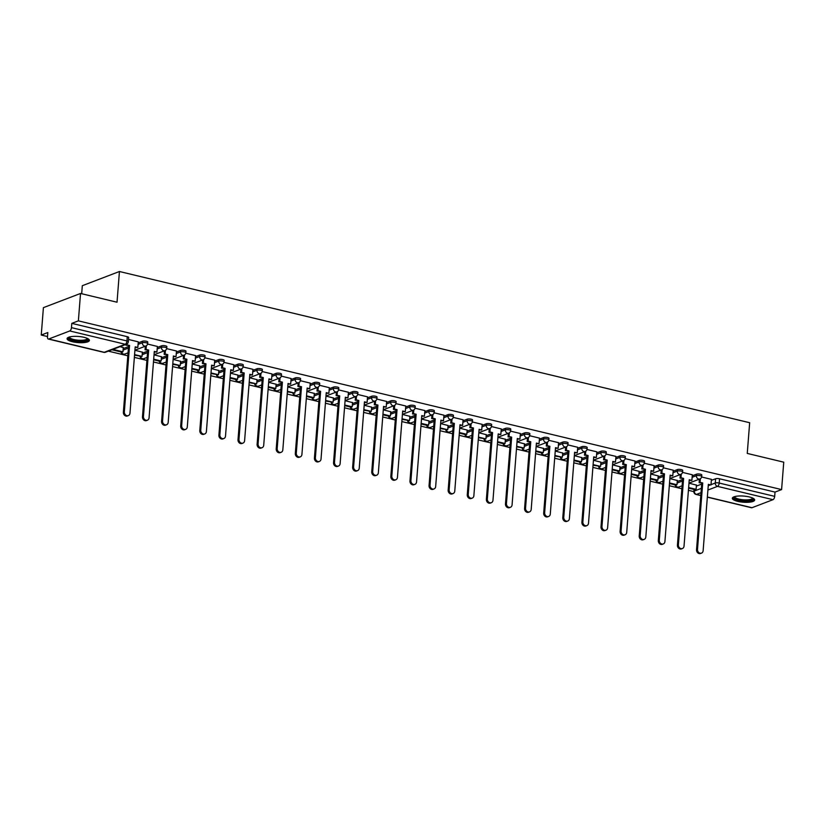 <?xml version="1.0" encoding="UTF-8"?>
<svg xmlns="http://www.w3.org/2000/svg" width="825" height="825" viewBox="0 0 825 825"><rect width="100%" height="100%" fill="white"/><g stroke="black" fill="none" stroke-linecap="round" stroke-linejoin="round"><path stroke-width="1.24" d="M147.768 342.055A2.877 0.784 -175.5 0 0 146.386 341.261A2.877 0.784 -175.5 0 0 142.457 341.241L142.333 342.757A2.877 0.784 4.5 0 1 146.262 342.777A2.877 0.784 4.5 0 1 147.644 343.571L147.768 342.055M166.867 346.644A2.877 0.784 -175.5 0 0 165.495 345.85A2.877 0.784 -175.5 0 0 161.556 345.83L161.442 347.346A2.877 0.784 4.5 0 1 165.371 347.366A2.877 0.784 4.5 0 1 166.753 348.16L166.867 346.644M185.976 351.223A2.877 0.784 -175.5 0 0 184.594 350.429A2.877 0.784 -175.5 0 0 180.665 350.408L180.541 351.924A2.877 0.784 4.5 0 1 184.48 351.945A2.877 0.784 4.5 0 1 185.852 352.739L185.976 351.223M205.085 355.812A2.877 0.784 -175.5 0 0 203.703 355.018A2.877 0.784 -175.5 0 0 199.763 354.998L199.65 356.513A2.877 0.784 4.5 0 1 203.579 356.534A2.877 0.784 4.5 0 1 204.961 357.328L205.085 355.812M224.183 360.391A2.877 0.784 -175.5 0 0 222.812 359.597A2.877 0.784 -175.5 0 0 218.873 359.576L218.759 361.092A2.877 0.784 4.5 0 1 222.688 361.113A2.877 0.784 4.5 0 1 224.07 361.907L224.183 360.391M243.292 364.98A2.877 0.784 -175.5 0 0 241.911 364.186A2.877 0.784 -175.5 0 0 237.982 364.165L237.858 365.681A2.877 0.784 4.5 0 1 241.797 365.702A2.877 0.784 4.5 0 1 243.169 366.496L243.292 364.98M262.402 369.559A2.877 0.784 -175.5 0 0 261.02 368.765A2.877 0.784 -175.5 0 0 257.08 368.744L256.967 370.26A2.877 0.784 4.5 0 1 260.896 370.281A2.877 0.784 4.5 0 1 262.278 371.075L262.402 369.559M281.5 374.148A2.877 0.784 -175.5 0 0 280.118 373.354A2.877 0.784 -175.5 0 0 276.189 373.333L276.066 374.849A2.877 0.784 4.5 0 1 280.005 374.87A2.877 0.784 4.5 0 1 281.387 375.664L281.5 374.148M300.609 378.727A2.877 0.784 -175.5 0 0 299.228 377.933A2.877 0.784 -175.5 0 0 295.298 377.912L295.175 379.428A2.877 0.784 4.5 0 1 299.114 379.448A2.877 0.784 4.5 0 1 300.486 380.243L300.609 378.727M319.708 383.316A2.877 0.784 -175.5 0 0 318.337 382.522A2.877 0.784 -175.5 0 0 314.397 382.501L314.284 384.017A2.877 0.784 4.5 0 1 318.213 384.037A2.877 0.784 4.5 0 1 319.595 384.832L319.708 383.316M338.817 387.894A2.877 0.784 -175.5 0 0 337.435 387.1A2.877 0.784 -175.5 0 0 333.506 387.08L333.382 388.596A2.877 0.784 4.5 0 1 337.322 388.616A2.877 0.784 4.5 0 1 338.693 389.41L338.817 387.894M357.926 392.483A2.877 0.784 -175.5 0 0 356.544 391.689A2.877 0.784 -175.5 0 0 352.605 391.669L352.492 393.185A2.877 0.784 4.5 0 1 356.421 393.205A2.877 0.784 4.5 0 1 357.802 393.999L357.926 392.483M377.025 397.062A2.877 0.784 -175.5 0 0 375.653 396.268A2.877 0.784 -175.5 0 0 371.714 396.248L371.601 397.763A2.877 0.784 4.5 0 1 375.53 397.784A2.877 0.784 4.5 0 1 376.912 398.578L377.025 397.062M396.134 401.651A2.877 0.784 -175.5 0 0 394.752 400.857A2.877 0.784 -175.5 0 0 390.823 400.837L390.699 402.353A2.877 0.784 4.5 0 1 394.639 402.373A2.877 0.784 4.5 0 1 396.01 403.167L396.134 401.651M415.243 406.23A2.877 0.784 -175.5 0 0 413.861 405.436A2.877 0.784 -175.5 0 0 409.922 405.415L409.808 406.931A2.877 0.784 4.5 0 1 413.738 406.952A2.877 0.784 4.5 0 1 415.119 407.746L415.243 406.23M434.342 410.819A2.877 0.784 -175.5 0 0 432.97 410.025A2.877 0.784 -175.5 0 0 429.031 410.004L428.907 411.52A2.877 0.784 4.5 0 1 432.847 411.541A2.877 0.784 4.5 0 1 434.228 412.335L434.342 410.819M453.451 415.398A2.877 0.784 -175.5 0 0 452.069 414.604A2.877 0.784 -175.5 0 0 448.14 414.583L448.016 416.099A2.877 0.784 4.5 0 1 451.956 416.12A2.877 0.784 4.5 0 1 453.327 416.914L453.451 415.398M472.55 419.987A2.877 0.784 -175.5 0 0 471.178 419.193A2.877 0.784 -175.5 0 0 467.239 419.172L467.125 420.688A2.877 0.784 4.5 0 1 471.054 420.709A2.877 0.784 4.5 0 1 472.436 421.503L472.55 419.987M491.659 424.566A2.877 0.784 -175.5 0 0 490.277 423.772A2.877 0.784 -175.5 0 0 486.348 423.751L486.224 425.267A2.877 0.784 4.5 0 1 490.163 425.287A2.877 0.784 4.5 0 1 491.545 426.082L491.659 424.566M510.768 429.155A2.877 0.784 -175.5 0 0 509.386 428.361A2.877 0.784 -175.5 0 0 505.457 428.34L505.333 429.856A2.877 0.784 4.5 0 1 509.262 429.877A2.877 0.784 4.5 0 1 510.644 430.671L510.768 429.155M529.867 433.733A2.877 0.784 -175.5 0 0 528.495 432.939A2.877 0.784 -175.5 0 0 524.556 432.919L524.442 434.435A2.877 0.784 4.5 0 1 528.371 434.455A2.877 0.784 4.5 0 1 529.753 435.249L529.867 433.733M548.976 438.323A2.877 0.784 -175.5 0 0 547.594 437.528A2.877 0.784 -175.5 0 0 543.665 437.508L543.541 439.024A2.877 0.784 4.5 0 1 547.48 439.044A2.877 0.784 4.5 0 1 548.852 439.838L548.976 438.323M568.085 442.901A2.877 0.784 -175.5 0 0 566.703 442.107A2.877 0.784 -175.5 0 0 562.763 442.087L562.65 443.603A2.877 0.784 4.5 0 1 566.579 443.623A2.877 0.784 4.5 0 1 567.961 444.417L568.085 442.901M587.183 447.49A2.877 0.784 -175.5 0 0 585.812 446.696A2.877 0.784 -175.5 0 0 581.873 446.676L581.749 448.192A2.877 0.784 4.5 0 1 585.688 448.212A2.877 0.784 4.5 0 1 587.07 449.006L587.183 447.49M606.292 452.069A2.877 0.784 -175.5 0 0 604.911 451.275A2.877 0.784 -175.5 0 0 600.982 451.254L600.858 452.77A2.877 0.784 4.5 0 1 604.797 452.791A2.877 0.784 4.5 0 1 606.169 453.585L606.292 452.069M625.402 456.658A2.877 0.784 -175.5 0 0 624.02 455.864A2.877 0.784 -175.5 0 0 620.08 455.843L619.967 457.359A2.877 0.784 4.5 0 1 623.896 457.38A2.877 0.784 4.5 0 1 625.278 458.174L625.402 456.658M644.5 461.237A2.877 0.784 -175.5 0 0 643.118 460.443A2.877 0.784 -175.5 0 0 639.189 460.422L639.066 461.938A2.877 0.784 4.5 0 1 643.005 461.959A2.877 0.784 4.5 0 1 644.387 462.753L644.5 461.237M663.609 465.826A2.877 0.784 -175.5 0 0 662.227 465.032A2.877 0.784 -175.5 0 0 658.298 465.011L658.175 466.527A2.877 0.784 4.5 0 1 662.114 466.548A2.877 0.784 4.5 0 1 663.486 467.342L663.609 465.826M682.708 470.405A2.877 0.784 -175.5 0 0 681.337 469.611A2.877 0.784 -175.5 0 0 677.397 469.59L677.284 471.106A2.877 0.784 4.5 0 1 681.213 471.127A2.877 0.784 4.5 0 1 682.595 471.921L682.708 470.405M701.817 474.994A2.877 0.784 -175.5 0 0 700.435 474.2A2.877 0.784 -175.5 0 0 696.506 474.179L696.382 475.695A2.877 0.784 4.5 0 1 700.322 475.716A2.877 0.784 4.5 0 1 701.693 476.499L701.817 474.994M737.705 501.353A11.199 3.073 -175.5 0 0 754.669 500.022A11.199 3.073 -175.5 0 0 749.286 496.928A11.199 3.073 -175.5 0 0 732.332 498.259A11.199 3.073 -175.5 0 0 737.705 501.353M72.456 341.746A11.199 3.073 -175.5 0 0 89.409 340.405A11.199 3.073 -175.5 0 0 84.037 337.322A11.199 3.073 -175.5 0 0 67.073 338.652A11.199 3.073 -175.5 0 0 72.456 341.746M80.53 293.463L117.026 302.218L119.439 271.507L749.667 422.72L747.254 453.42L783.75 462.175L781.595 489.586L78.375 320.863L80.53 293.463L43.405 307.642L41.25 335.043L47.51 336.548M108.333 351.141L127.813 355.812M134.362 357.39L146.922 360.401M153.471 361.969L166.021 364.98M172.58 366.558L185.13 369.569M191.678 371.137L204.239 374.148M210.787 375.726L223.338 378.737M229.897 380.304L242.447 383.316M248.995 384.893L261.546 387.905M268.104 389.472L280.655 392.483M287.203 394.061L299.764 397.073M306.312 398.64L318.863 401.651M325.421 403.229L337.972 406.24M344.52 407.808L357.081 410.819M363.629 412.397L376.179 415.408M382.738 416.976L395.288 419.987M401.837 421.565L414.387 424.576M420.946 426.143L433.496 429.155M440.055 430.733L452.605 433.744M459.154 435.311L471.704 438.323M478.263 439.9L490.813 442.912M497.362 444.479L509.922 447.49M516.471 449.068L529.021 452.079M535.58 453.647L548.13 456.658M554.678 458.226L567.239 461.247M573.788 462.815L586.338 465.826M592.897 467.393L605.447 470.415M611.995 471.983L624.546 474.994M631.104 476.561L643.655 479.583M650.203 481.15L662.764 484.162M669.312 485.729L681.863 488.74M688.421 490.318L693.835 491.618M81.685 293.741L82.314 285.698L119.439 271.507M41.25 335.043L47.819 332.537L47.489 336.806A2.877 1.382 -76.5 0 0 48.304 339.034A2.877 1.382 -76.5 0 0 48.758 338.993L69.764 330.959A2.877 1.382 -76.5 0 0 71.466 327.638L126.947 340.952A2.877 0.784 4.5 0 1 128.329 341.746L128.659 337.477A2.877 0.784 4.5 0 0 127.277 336.683L126.947 340.952A2.877 1.382 -76.5 0 1 125.245 344.272L69.764 330.959M78.375 320.863L71.806 323.369L71.466 327.638M696.352 486.121L701.704 484.079M711.346 480.387L715.605 478.758L715.275 483.027A2.877 0.784 4.5 0 1 719.204 483.048L774.685 496.361A2.877 1.382 103.5 0 1 772.984 499.682L751.977 507.715A2.877 1.382 103.5 0 1 751.523 507.746L707.345 497.155M774.685 496.361L775.026 492.092L781.595 489.586M677.325 480.511L669.879 478.593M692.319 474.787L682.512 472.395M658.216 475.932L650.77 474.014M673.221 470.198L663.413 467.806M639.117 471.343L631.661 469.425M654.112 465.62L644.304 463.227M620.008 466.764L612.562 464.846M635.013 461.031L625.206 458.638M600.909 462.175L593.453 460.257M604.849 455.782L604.56 459.442L603.601 459.814L607.19 460.072L601.972 526.443A3.3 2.753 69.1 0 0 605.962 530.207A3.3 2.753 69.1 0 0 607.602 527.794L612.831 461.423L615.46 462.052L615.966 456.421L606.097 454.059M581.8 457.597L574.344 455.678M585.74 451.203L585.461 454.853L584.492 455.225L588.091 455.493L582.863 521.854A3.3 2.753 69.1 0 0 586.864 525.618A3.3 2.753 69.1 0 0 588.503 523.205L593.722 456.844L596.351 457.473L596.857 451.842L586.988 449.47M562.691 453.007L555.246 451.089M577.696 447.284L567.889 444.892M543.592 448.429L536.137 446.511M558.587 442.695L548.78 440.302M524.483 443.84L517.038 441.922M539.478 438.116L529.671 435.724M505.374 439.261L497.929 437.343M520.379 433.527L510.572 431.135M486.276 434.672L478.82 432.754M501.27 428.948L491.463 426.556M467.167 430.093L459.721 428.175M482.161 424.359L472.354 421.967M448.068 425.504L440.612 423.586M463.062 419.781L453.255 417.388M428.959 420.925L421.503 419.007M443.953 415.192L434.146 412.799M409.85 416.336L402.404 414.418M413.799 409.942L413.511 413.603L412.541 413.975L416.14 414.233L410.922 480.604A3.3 2.753 69.1 0 0 414.913 484.368A3.3 2.753 69.1 0 0 416.553 481.955L421.771 415.583L424.411 416.213L424.916 410.582L415.047 408.22M390.751 411.757L383.295 409.839M394.69 405.364L394.402 409.014L393.442 409.386L397.042 409.654L391.813 476.015A3.3 2.753 69.1 0 0 395.814 479.779A3.3 2.753 69.1 0 0 397.444 477.376L402.672 411.005L405.302 411.634L405.807 406.003L395.938 403.631M371.642 407.168L364.186 405.25M386.636 401.445L376.829 399.052M352.533 402.59L345.087 400.672M367.537 396.856L357.73 394.463M333.434 398.001L325.978 396.082M348.428 392.277L338.621 389.885M314.325 393.422L306.879 391.504M329.319 387.688L319.512 385.296M295.216 388.843L287.77 386.915M310.221 383.109L300.413 380.717M276.117 384.254L268.661 382.336M291.112 378.52L281.304 376.128M257.008 379.675L249.562 377.747M272.013 373.942L262.206 371.549M237.909 375.086L230.453 373.168M241.849 368.692L241.56 372.343L240.601 372.714L244.2 372.983L238.972 439.354A3.3 2.753 69.1 0 0 242.963 443.108A3.3 2.753 69.1 0 0 244.602 440.705L249.831 374.333L252.46 374.963L252.966 369.332L243.097 366.96M218.8 370.507L211.344 368.579M222.74 364.103L222.461 367.764L221.492 368.136L225.091 368.393L219.862 434.765A3.3 2.753 69.1 0 0 223.864 438.529A3.3 2.753 69.1 0 0 225.503 436.116L230.722 369.744L233.351 370.373L233.867 364.743L223.987 362.381M199.691 365.918L192.246 364M203.641 359.525L203.352 363.175L202.383 363.547L205.982 363.815L200.764 430.186A3.3 2.753 69.1 0 0 204.755 433.94A3.3 2.753 69.1 0 0 206.394 431.537L211.623 365.166L214.252 365.795L214.758 360.164L204.889 357.792M180.593 361.34L173.137 359.411M195.587 355.606L185.78 353.213M161.483 356.751L154.038 354.832M176.478 351.017L166.671 348.624M142.374 352.172L134.929 350.243M157.379 346.438L147.572 344.046M123.276 347.583L120.027 346.675M138.27 341.849L128.504 339.467M123.193 348.604L128.545 346.562M138.188 342.87L142.457 341.241M142.302 353.193L147.644 351.141M157.297 347.459L161.556 345.83M161.401 357.772L166.753 355.73M176.406 352.038L180.665 350.408M180.51 362.361L185.862 360.308M195.504 356.627L199.763 354.998M199.619 366.939L204.961 364.897M214.613 361.206L218.873 359.576M218.718 371.528L224.07 369.476M233.712 365.795L237.982 364.165M237.827 376.107L243.169 374.065M252.821 370.373L257.08 368.744M256.926 380.696L262.278 378.644M271.93 374.963L276.189 373.333M276.035 385.275L281.387 383.233M291.029 379.541L295.298 377.912M295.144 389.864L300.486 387.812M310.138 384.13L314.397 382.501M314.243 394.443L319.595 392.401M329.247 388.709L333.506 387.08M333.352 399.032L338.704 396.98M348.346 393.298L352.605 391.669M352.461 403.611L357.802 401.569M367.455 397.877L371.714 396.248M371.559 408.189L376.912 406.147M386.564 402.466L390.823 400.837M390.668 412.778L396.01 410.737M405.663 407.045L409.922 405.415M409.767 417.357L415.119 415.315M424.772 411.634L429.031 410.004M428.876 421.946L434.228 419.904M443.871 416.213L448.14 414.583M447.985 426.525L453.327 424.483M462.98 420.802L467.239 419.172M467.084 431.114L472.436 429.072M482.089 425.38L486.348 423.751M486.193 435.693L491.545 433.651M501.188 429.969L505.457 428.34M505.302 440.282L510.644 438.24M520.297 434.548L524.556 432.919M524.401 444.861L529.753 442.819M539.406 439.137L543.665 437.508M543.51 449.45L548.862 447.408M558.504 443.716L562.763 442.087M562.609 454.028L567.961 451.987M577.613 448.305L581.873 446.676M581.718 458.618L587.07 456.576M596.712 452.884L600.982 451.254M600.827 463.196L606.169 461.154M615.821 457.473L620.08 455.843M619.926 467.785L625.278 465.743M634.93 462.052L639.189 460.422M639.035 472.364L644.387 470.322M654.029 466.641L658.298 465.011M658.144 476.953L663.486 474.911M673.138 471.219L677.397 469.59M677.243 481.532L682.595 479.49M692.247 475.808L696.506 474.179M696.434 485.1L688.978 483.182M711.428 479.366L701.621 476.974M71.806 323.369L127.277 336.683M775.026 492.092L719.544 478.778A2.877 0.784 -175.5 0 0 715.605 478.758M701.498 553.121L700.528 553.493A3.3 2.753 -110.9 0 1 696.537 549.728L697.496 549.357A3.3 2.753 69.1 0 0 701.498 553.121A3.3 2.753 69.1 0 0 703.127 550.708L708.355 484.347L710.985 484.976L708.304 484.935M700.373 478.706L700.085 482.357L699.126 482.728L702.725 482.986L697.496 549.357M700.085 482.357L702.725 482.986M711.428 479.325L710.985 484.976M688.586 488.132L695.135 489.699L696.094 489.328L688.638 487.534M696.444 484.966L696.094 489.328M701.755 483.357L696.537 549.728M699.126 482.728L699.404 479.139M753.101 498.269A9.694 2.661 4.5 0 1 748.234 500.713A9.694 2.661 4.5 0 1 737.787 499.754A9.694 2.661 4.5 0 1 734.147 496.774M734.693 496.609A8.972 2.465 -175.5 0 0 734.683 496.65A8.972 2.465 -175.5 0 0 738.994 499.125A8.972 2.465 -175.5 0 0 747.945 499.826A8.972 2.465 -175.5 0 0 752.586 498.052A8.972 2.465 -175.5 0 0 752.586 498.011M732.6 497.671A11.127 3.052 -175.5 0 0 748.925 501.115A11.127 3.052 -175.5 0 0 754.493 499.393M87.852 338.652A9.694 2.661 4.5 0 1 82.985 341.107A9.694 2.661 4.5 0 1 72.528 340.137A9.694 2.661 4.5 0 1 68.888 337.167M69.434 336.992A8.972 2.465 -175.5 0 0 69.434 337.033A8.972 2.465 -175.5 0 0 73.745 339.508A8.972 2.465 -175.5 0 0 82.696 340.22A8.972 2.465 -175.5 0 0 87.337 338.446A8.972 2.465 -175.5 0 0 87.337 338.405M67.341 338.064A11.127 3.052 -175.5 0 0 83.676 341.498A11.127 3.052 -175.5 0 0 89.234 339.787M682.388 548.542L681.419 548.903A3.3 2.753 -110.9 0 1 677.428 545.15L678.387 544.778A3.3 2.753 69.1 0 0 682.388 548.542A3.3 2.753 69.1 0 0 684.028 546.129L689.246 479.758L691.886 480.387L689.205 480.346M681.275 474.117L680.986 477.778L680.017 478.139L683.616 478.407L678.387 544.778M680.986 477.778L683.616 478.407M692.33 474.746L691.886 480.387M669.488 483.543L676.026 485.11L676.995 484.739L669.529 482.955M677.335 480.387L676.995 484.739M682.646 478.778L677.428 545.15M680.017 478.139L680.295 474.55M663.279 543.953L662.32 544.325A3.3 2.753 -110.9 0 1 658.319 540.561L659.288 540.189A3.3 2.753 69.1 0 0 663.279 543.953A3.3 2.753 69.1 0 0 664.919 541.54L670.148 475.179L672.777 475.808L670.096 475.767M662.166 469.538L661.877 473.189L660.908 473.56L664.507 473.818L659.288 540.189M661.877 473.189L664.507 473.818M673.221 470.157L672.777 475.808M650.378 478.964L656.927 480.532L657.886 480.16L650.43 478.366M658.226 475.798L657.886 480.16M663.548 474.189L658.319 540.561M660.908 473.56L661.196 469.972M644.181 539.375L643.211 539.736A3.3 2.753 -110.9 0 1 639.22 535.982L640.179 535.611A3.3 2.753 69.1 0 0 644.181 539.375A3.3 2.753 69.1 0 0 645.82 536.962L651.038 470.59L653.668 471.219L650.997 471.178M643.057 464.949L642.768 468.61L641.809 468.971L645.408 469.239L640.179 535.611M642.768 468.61L645.408 469.239M654.112 465.578L653.668 471.219M631.28 474.375L637.818 475.942L638.787 475.571L631.321 473.787M639.127 471.219L638.787 475.571M644.438 469.611L639.22 535.982M641.809 468.971L642.087 465.382M625.072 534.786L624.102 535.157A3.3 2.753 -110.9 0 1 620.111 531.393L621.081 531.022A3.3 2.753 69.1 0 0 625.072 534.786A3.3 2.753 69.1 0 0 626.711 532.373L631.929 466.012L634.569 466.641L631.888 466.599M623.958 460.371L623.669 464.021L622.7 464.392L626.299 464.65L621.081 531.022M623.669 464.021L626.299 464.65M635.013 460.989L634.569 466.641M612.171 469.796L618.709 471.364L619.678 470.993L612.212 469.198M620.018 466.63L619.678 470.993M625.34 465.022L620.111 531.393M622.7 464.392L622.988 460.804M605.962 530.207L605.003 530.568A3.3 2.753 -110.9 0 1 601.002 526.814L601.972 526.443M604.56 459.442L607.19 460.072M593.062 465.207L600.569 466.414L593.113 464.619M600.92 462.052L600.569 466.414M606.231 460.443L601.002 526.814M603.601 459.814L603.879 456.215M612.779 462.01L615.46 462.052M586.864 525.618L585.894 525.989A3.3 2.753 -110.9 0 1 581.903 522.225L582.863 521.854M585.461 454.853L588.091 455.493M573.963 460.628L580.501 462.196L581.47 461.825L574.004 460.03M581.811 457.463L581.47 461.825M587.122 455.854L581.903 522.225M584.492 455.225L584.77 451.636M593.68 457.432L596.351 457.473M567.755 521.039L566.796 521.4A3.3 2.753 -110.9 0 1 562.794 517.646L563.764 517.275A3.3 2.753 69.1 0 0 567.755 521.039A3.3 2.753 69.1 0 0 569.394 518.626L574.623 452.255L577.252 452.884L574.571 452.843M566.641 446.614L566.352 450.275L565.383 450.646L568.982 450.904L563.764 517.275M566.352 450.275L568.982 450.904M577.696 447.243L577.252 452.884M554.854 456.039L562.361 457.246L554.905 455.452M562.702 452.884L562.361 457.246M568.023 451.275L562.794 517.646M565.383 450.646L565.672 447.047M548.656 516.45L547.687 516.821A3.3 2.753 -110.9 0 1 543.685 513.057L544.655 512.686A3.3 2.753 69.1 0 0 548.656 516.45A3.3 2.753 69.1 0 0 550.285 514.037L555.514 447.676L558.143 448.305L555.462 448.264M547.532 442.035L547.243 445.686L546.284 446.057L549.883 446.325L544.655 512.686M547.243 445.686L549.883 446.325M558.587 442.654L558.143 448.305M535.745 451.461L542.293 453.028L543.252 452.657L535.796 450.863M543.603 448.295L543.252 452.657M548.914 446.686L543.685 513.057M546.284 446.057L546.562 442.468M529.547 511.871L528.577 512.232A3.3 2.753 -110.9 0 1 524.587 508.478L525.546 508.107A3.3 2.753 69.1 0 0 529.547 511.871A3.3 2.753 69.1 0 0 531.187 509.458L536.405 443.087L539.045 443.716L536.363 443.675M528.433 437.446L528.144 441.107L527.175 441.478L530.774 441.736L525.546 508.107M528.144 441.107L530.774 441.736M539.488 438.075L539.045 443.716M516.646 446.872L524.153 448.078L516.687 446.284M524.494 443.716L524.153 448.078M529.805 442.107L524.587 508.478M527.175 441.478L527.453 437.879M510.438 507.282L509.479 507.653A3.3 2.753 -110.9 0 1 505.478 503.889L506.447 503.518A3.3 2.753 69.1 0 0 510.438 507.282A3.3 2.753 69.1 0 0 512.077 504.869L517.306 438.508L519.936 439.137L517.254 439.096M509.324 432.867L509.035 436.518L508.066 436.889L511.665 437.157L506.447 503.518M509.035 436.518L511.665 437.157M520.379 433.486L519.936 439.137M497.537 442.293L504.085 443.86L505.044 443.489L497.588 441.695M505.385 439.127L505.044 443.489M510.706 437.518L505.478 503.889M508.066 436.889L508.355 433.3M491.339 502.703L490.37 503.064A3.3 2.753 -110.9 0 1 486.379 499.311L487.338 498.939A3.3 2.753 69.1 0 0 491.339 502.703A3.3 2.753 69.1 0 0 492.968 500.29L498.197 433.919L500.827 434.548L498.145 434.507M490.215 428.278L489.926 431.939L488.967 432.31L492.566 432.568L487.338 498.939M489.926 431.939L492.566 432.568M501.27 428.907L500.827 434.548M478.428 437.704L485.935 438.91L478.479 437.116M486.286 434.548L485.935 438.91M491.597 432.939L486.379 499.311M488.967 432.31L489.246 428.711M472.23 498.114L471.261 498.486A3.3 2.753 -110.9 0 1 467.27 494.722L468.239 494.35A3.3 2.753 69.1 0 0 472.23 498.114A3.3 2.753 69.1 0 0 473.87 495.712L479.088 429.34L481.728 429.969L479.047 429.928M471.116 423.699L470.827 427.35L469.858 427.721L473.457 427.989L468.239 494.35M470.827 427.35L473.457 427.989M482.171 424.318L481.728 429.969M459.329 433.125L465.867 434.692L466.837 434.321L459.37 432.527M467.177 429.959L466.837 434.321M472.488 428.35L467.27 494.722M469.858 427.721L470.147 424.132M453.121 493.536L452.162 493.897A3.3 2.753 -110.9 0 1 448.161 490.143L449.13 489.772A3.3 2.753 69.1 0 0 453.121 493.536A3.3 2.753 69.1 0 0 454.761 491.123L459.989 424.751L462.619 425.38L459.938 425.339M452.007 419.11L451.718 422.771L450.759 423.142L454.348 423.4L449.13 489.772M451.718 422.771L454.348 423.4M463.062 419.739L462.619 425.38M440.22 428.536L447.728 429.743L440.272 427.948M448.068 425.38L447.728 429.743M453.389 423.772L448.161 490.143M450.759 423.142L451.038 419.543M434.022 488.947L433.053 489.318A3.3 2.753 -110.9 0 1 429.062 485.554L430.021 485.183A3.3 2.753 69.1 0 0 434.022 488.947A3.3 2.753 69.1 0 0 435.662 486.544L440.88 420.173L443.51 420.802L440.839 420.76M432.898 414.532L432.609 418.182L431.65 418.553L435.249 418.822L430.021 485.183M432.609 418.182L435.249 418.822M443.963 415.15L443.51 420.802M421.121 423.957L427.659 425.525L428.629 425.153L421.162 423.359M428.969 420.791L428.629 425.153M434.28 419.183L429.062 485.554M431.65 418.553L431.929 414.965M414.913 484.368L413.954 484.729A3.3 2.753 -110.9 0 1 409.953 480.975L410.922 480.604M413.511 413.603L416.14 414.233M402.012 419.368L409.52 420.575L402.053 418.78M409.86 416.213L409.52 420.575M415.181 414.604L409.953 480.975M412.541 413.975L412.83 410.376M421.73 416.171L424.411 416.213M395.814 479.779L394.845 480.15A3.3 2.753 -110.9 0 1 390.844 476.386L391.813 476.015M394.402 409.014L397.042 409.654M382.903 414.789L389.452 416.357L390.411 415.986L382.955 414.202M390.761 411.623L390.411 415.986M396.072 410.015L390.844 476.386M393.442 409.386L393.721 405.797M402.621 411.593L405.302 411.634M376.705 475.2L375.736 475.571A3.3 2.753 -110.9 0 1 371.745 471.807L372.704 471.436A3.3 2.753 69.1 0 0 376.705 475.2A3.3 2.753 69.1 0 0 378.345 472.787L383.563 406.416L386.203 407.045L383.522 407.003M375.581 400.775L375.303 404.436L374.333 404.807L377.933 405.065L372.704 471.436M375.303 404.436L377.933 405.065M386.647 401.404L386.203 407.045M363.804 410.2L371.312 411.407L363.846 409.613M371.652 407.045L371.312 411.407M376.963 405.436L371.745 471.807M374.333 404.807L374.612 401.208M357.596 470.611L356.637 470.982A3.3 2.753 -110.9 0 1 352.636 467.218L353.605 466.847A3.3 2.753 69.1 0 0 357.596 470.611A3.3 2.753 69.1 0 0 359.236 468.208L364.464 401.837L367.094 402.466L364.413 402.425M356.483 396.196L356.194 399.847L355.224 400.218L358.823 400.486L353.605 466.847M356.194 399.847L358.823 400.486M367.537 396.815L367.094 402.466M344.695 405.622L351.233 407.189L352.203 406.818L344.747 405.034M352.543 402.456L352.203 406.818M357.864 400.847L352.636 467.218M355.224 400.218L355.513 396.629M338.498 466.032L337.528 466.403A3.3 2.753 -110.9 0 1 333.537 462.639L334.496 462.268A3.3 2.753 69.1 0 0 338.498 466.032A3.3 2.753 69.1 0 0 340.127 463.619L345.355 397.248L347.985 397.877L345.304 397.836M337.373 391.607L337.085 395.268L336.126 395.639L339.725 395.897L334.496 462.268M337.085 395.268L339.725 395.897M348.428 392.236L347.985 397.877M325.586 401.032L333.094 402.239L325.638 400.445M333.444 397.877L333.094 402.239M338.755 396.268L333.537 462.639M336.126 395.639L336.404 392.04M319.388 461.443L318.419 461.814A3.3 2.753 -110.9 0 1 314.428 458.05L315.397 457.689A3.3 2.753 69.1 0 0 319.388 461.443A3.3 2.753 69.1 0 0 321.028 459.04L326.246 392.669L328.886 393.298L326.205 393.257M318.275 387.028L317.986 390.679L317.017 391.05L320.616 391.318L315.397 457.689M317.986 390.679L320.616 391.318M329.33 387.647L328.886 393.298M306.488 396.454L313.026 398.021L313.995 397.65L306.529 395.866M314.335 393.288L313.995 397.65M319.646 391.679L314.428 458.05M317.017 391.05L317.305 387.461M300.279 456.864L299.32 457.236A3.3 2.753 -110.9 0 1 295.319 453.472L296.288 453.1A3.3 2.753 69.1 0 0 300.279 456.864A3.3 2.753 69.1 0 0 301.919 454.451L307.147 388.08L309.777 388.709L307.096 388.668M299.166 382.439L298.877 386.1L297.907 386.471L301.507 386.729L296.288 453.1M298.877 386.1L301.507 386.729M310.221 383.068L309.777 388.709M287.378 391.865L294.886 393.071L287.43 391.277M295.226 388.709L294.886 393.071M300.548 387.1L295.319 453.472M297.907 386.471L298.196 382.872M281.181 452.275L280.211 452.647A3.3 2.753 -110.9 0 1 276.22 448.882L277.179 448.522A3.3 2.753 69.1 0 0 281.181 452.275A3.3 2.753 69.1 0 0 282.82 449.873L288.038 383.501L290.668 384.13L287.997 384.089M280.057 377.86L279.768 381.511L278.809 381.882L282.408 382.15L277.179 448.522M279.768 381.511L282.408 382.15M291.112 378.489L290.668 384.13M268.28 387.286L274.818 388.853L275.787 388.482L268.321 386.698M276.127 384.12L275.787 388.482M281.438 382.511L276.22 448.882M278.809 381.882L279.087 378.293M262.072 447.697L261.113 448.068A3.3 2.753 -110.9 0 1 257.111 444.304L258.081 443.933A3.3 2.753 69.1 0 0 262.072 447.697A3.3 2.753 69.1 0 0 263.711 445.283L268.929 378.912L271.569 379.541L268.888 379.5M260.958 373.271L260.669 376.932L259.7 377.303L263.299 377.561L258.081 443.933M260.669 376.932L263.299 377.561M272.013 373.9L271.569 379.541M249.171 382.697L256.678 383.903L249.212 382.109M257.018 379.541L256.678 383.903M262.34 377.933L257.111 444.304M259.7 377.303L259.988 373.704M242.963 443.108L242.003 443.479A3.3 2.753 -110.9 0 1 238.002 439.715L238.972 439.354M241.56 372.343L244.2 372.983M230.062 378.118L236.61 379.686L237.569 379.314L230.113 377.53M237.92 374.952L237.569 379.314M243.231 373.343L238.002 439.715M240.601 372.714L240.879 369.126M249.779 374.921L252.46 374.963M223.864 438.529L222.894 438.9A3.3 2.753 -110.9 0 1 218.903 435.136L219.862 434.765M222.461 367.764L225.091 368.393M210.963 373.529L218.47 374.736L211.004 372.941M218.811 370.373L218.47 374.736M224.122 368.765L218.903 435.136M221.492 368.136L221.77 364.537M230.68 370.332L233.351 370.373M204.755 433.94L203.796 434.311A3.3 2.753 -110.9 0 1 199.794 430.547L200.764 430.186M203.352 363.175L205.982 363.815M191.854 368.95L198.392 370.518L199.361 370.147L191.905 368.363M199.702 365.784L199.361 370.147M205.023 364.176L199.794 430.547M202.383 363.547L202.672 359.958M211.571 365.753L214.252 365.795M185.656 429.361L184.687 429.732A3.3 2.753 -110.9 0 1 180.696 425.968L181.655 425.597A3.3 2.753 69.1 0 0 185.656 429.361A3.3 2.753 69.1 0 0 187.285 426.948L192.514 360.577L195.143 361.206L192.462 361.164M184.532 354.936L184.243 358.597L183.284 358.968L186.883 359.226L181.655 425.597M184.243 358.597L186.883 359.226M195.587 355.565L195.143 361.206M172.745 364.361L180.252 365.568L172.796 363.773M180.603 361.206L180.252 365.568M185.914 359.597L180.696 425.968M183.284 358.968L183.562 355.369M166.547 424.772L165.578 425.143A3.3 2.753 -110.9 0 1 161.587 421.379L162.546 421.018A3.3 2.753 69.1 0 0 166.547 424.772A3.3 2.753 69.1 0 0 168.187 422.369L173.405 355.998L176.045 356.627L173.363 356.586M165.433 350.357L165.144 354.007L164.175 354.379L167.774 354.647L162.546 421.018M165.144 354.007L167.774 354.647M176.488 350.986L176.045 356.627M153.646 359.782L160.184 361.35L161.153 360.979L153.687 359.195M161.494 356.617L161.153 360.979M166.805 355.008L161.587 421.379M164.175 354.379L164.453 350.79M147.438 420.193L146.479 420.564A3.3 2.753 -110.9 0 1 142.477 416.8L143.447 416.429A3.3 2.753 69.1 0 0 147.438 420.193A3.3 2.753 69.1 0 0 149.078 417.78L154.306 351.409L156.936 352.048L154.254 351.997M146.324 345.768L146.035 349.429L145.066 349.8L148.665 350.058L143.447 416.429M146.035 349.429L148.665 350.058M157.379 346.397L156.936 352.048M134.537 355.193L142.044 356.4L134.588 354.606M142.385 352.038L142.044 356.4M147.706 350.429L142.477 416.8M145.066 349.8L145.355 346.201M128.339 415.604L127.37 415.975A3.3 2.753 -110.9 0 1 123.379 412.211L124.338 411.85A3.3 2.753 69.1 0 0 128.339 415.604A3.3 2.753 69.1 0 0 129.968 413.201L135.197 346.83L137.827 347.459L135.156 347.418M126.998 343.942L125.967 345.211L129.566 345.479L124.338 411.85M126.926 344.84L129.566 345.479M138.27 341.818L137.827 347.459M111.922 349.769L121.976 352.182L122.946 351.811L112.881 349.398M123.286 347.449L122.946 351.811M128.597 345.84L123.379 412.211M125.967 345.211L126.029 344.376M48.758 338.993L104.228 352.296L125.245 344.272A2.877 2.392 69.1 0 0 126.483 344.2A2.877 2.877 0 0 0 128.329 341.746M694.382 489.514L694.258 491.061L701.363 488.348M708.242 485.719L709.531 485.224M711.016 484.657L715.275 483.027A2.877 2.392 -110.9 0 0 717.502 486.368L707.902 490.04M701.023 492.669L696.496 494.402L700.807 495.433M707.355 497.011L751.977 507.715M772.984 499.682L717.502 486.368A2.877 1.382 -76.5 0 0 719.204 483.048L719.544 478.778M123.069 350.12L128.422 348.078M138.074 344.386L142.333 342.757A2.877 2.392 69.1 0 0 144.561 346.098A2.877 2.392 -110.9 0 0 145.808 346.036A2.877 2.877 0 0 0 147.644 343.571M142.178 354.698L147.531 352.657M157.173 348.975L161.442 347.346A2.877 2.392 69.1 0 0 163.67 350.687A2.877 2.392 -110.9 0 0 164.917 350.615A2.877 2.877 0 0 0 166.753 348.16M161.287 359.287L166.629 357.246M176.282 353.554L180.541 351.924A2.877 2.392 69.1 0 0 182.779 355.266A2.877 2.392 -110.9 0 0 184.016 355.204A2.877 2.877 0 0 0 185.852 352.739M180.386 363.866L185.738 361.824M195.391 358.143L199.65 356.513A2.877 2.392 69.1 0 0 201.877 359.855A2.877 2.392 -110.9 0 0 203.125 359.782A2.877 2.877 0 0 0 204.961 357.328M199.495 368.455L204.847 366.413M214.49 362.722L218.759 361.092A2.877 2.392 69.1 0 0 220.987 364.433A2.877 2.392 -110.9 0 0 222.224 364.372A2.877 2.877 0 0 0 224.07 361.907M218.604 373.034L223.946 370.992M233.599 367.311L237.858 365.681A2.877 2.392 69.1 0 0 240.096 369.022A2.877 2.392 -110.9 0 0 241.333 368.95A2.877 2.877 0 0 0 243.169 366.496M237.703 377.623L243.055 375.581M252.708 371.889L256.967 370.26A2.877 2.392 69.1 0 0 259.194 373.601A2.877 2.392 -110.9 0 0 260.442 373.539A2.877 2.877 0 0 0 262.278 371.075M256.812 382.202L262.164 380.16M271.807 376.478L276.066 374.849A2.877 2.392 69.1 0 0 278.303 378.19A2.877 2.392 -110.9 0 0 279.541 378.118A2.877 2.877 0 0 0 281.387 375.664M275.911 386.791L281.263 384.749M290.916 381.057L295.175 379.428A2.877 2.392 69.1 0 0 297.412 382.769A2.877 2.392 -110.9 0 0 298.65 382.697A2.877 2.877 0 0 0 300.486 380.243M295.02 391.37L300.372 389.328M310.014 385.646L314.284 384.017A2.877 2.392 69.1 0 0 316.511 387.358A2.877 2.392 -110.9 0 0 317.759 387.286A2.877 2.877 0 0 0 319.595 384.832M314.129 395.959L319.471 393.917M329.123 390.225L333.382 388.596A2.877 2.392 69.1 0 0 335.62 391.937A2.877 2.392 -110.9 0 0 336.858 391.865A2.877 2.877 0 0 0 338.693 389.41M333.228 400.537L338.58 398.496M348.233 394.814L352.492 393.185A2.877 2.392 69.1 0 0 354.719 396.526A2.877 2.392 -110.9 0 0 355.967 396.454A2.877 2.877 0 0 0 357.802 393.999M352.337 405.127L357.689 403.085M367.331 399.393L371.601 397.763A2.877 2.392 69.1 0 0 373.828 401.105A2.877 2.392 -110.9 0 0 375.066 401.032A2.877 2.877 0 0 0 376.912 398.578M371.446 409.705L376.788 407.663M386.44 403.982L390.699 402.353A2.877 2.392 69.1 0 0 392.937 405.694A2.877 2.392 -110.9 0 0 394.175 405.622A2.877 2.877 0 0 0 396.01 403.167M390.545 414.294L395.897 412.252M405.549 408.561L409.808 406.931A2.877 2.392 69.1 0 0 412.036 410.272A2.877 2.392 -110.9 0 0 413.284 410.2A2.877 2.877 0 0 0 415.119 407.746M409.654 418.873L415.006 416.831M424.648 413.15L428.907 411.52A2.877 2.392 69.1 0 0 431.145 414.862A2.877 2.392 -110.9 0 0 432.382 414.789A2.877 2.877 0 0 0 434.228 412.335M428.763 423.462L434.105 421.42M443.757 417.728L448.016 416.099A2.877 2.392 69.1 0 0 450.254 419.44A2.877 2.392 -110.9 0 0 451.492 419.368A2.877 2.877 0 0 0 453.327 416.914M447.862 428.041L453.214 425.999M462.856 422.317L467.125 420.688A2.877 2.392 69.1 0 0 469.353 424.029A2.877 2.392 -110.9 0 0 470.601 423.957A2.877 2.877 0 0 0 472.436 421.503M466.971 432.63L472.312 430.588M481.965 426.896L486.224 425.267A2.877 2.392 69.1 0 0 488.462 428.608A2.877 2.392 -110.9 0 0 489.699 428.536A2.877 2.877 0 0 0 491.545 426.082M486.069 437.209L491.422 435.167M501.074 431.485L505.333 429.856A2.877 2.392 69.1 0 0 507.561 433.197A2.877 2.392 -110.9 0 0 508.808 433.125A2.877 2.877 0 0 0 510.644 430.671M505.178 441.798L510.531 439.756M520.173 436.064L524.442 434.435A2.877 2.392 69.1 0 0 526.67 437.776A2.877 2.392 -110.9 0 0 527.918 437.704A2.877 2.877 0 0 0 529.753 435.249M524.288 446.377L529.629 444.335M539.282 440.653L543.541 439.024A2.877 2.392 69.1 0 0 545.779 442.365A2.877 2.392 -110.9 0 0 547.016 442.293A2.877 2.877 0 0 0 548.852 439.838M543.386 450.966L548.738 448.924M558.391 445.232L562.65 443.603A2.877 2.392 69.1 0 0 564.877 446.944A2.877 2.392 -110.9 0 0 566.125 446.872A2.877 2.877 0 0 0 567.961 444.417M562.495 455.544L567.847 453.502M577.49 449.821L581.749 448.192A2.877 2.392 69.1 0 0 583.987 451.533A2.877 2.392 -110.9 0 0 585.224 451.461A2.877 2.877 0 0 0 587.07 449.006M581.604 460.133L586.946 458.092M596.599 454.4L600.858 452.77A2.877 2.392 69.1 0 0 603.096 456.112A2.877 2.392 -110.9 0 0 604.333 456.039A2.877 2.877 0 0 0 606.169 453.585M600.703 464.712L606.055 462.67M615.708 458.989L619.967 457.359A2.877 2.392 69.1 0 0 622.194 460.701A2.877 2.392 -110.9 0 0 623.442 460.628A2.877 2.877 0 0 0 625.278 458.174M619.812 469.301L625.154 467.259M634.807 463.567L639.066 461.938A2.877 2.392 69.1 0 0 641.303 465.279A2.877 2.392 -110.9 0 0 642.541 465.207A2.877 2.877 0 0 0 644.387 462.753M638.911 473.88L644.263 471.838M653.916 468.157L658.175 466.527A2.877 2.392 69.1 0 0 660.402 469.868A2.877 2.392 -110.9 0 0 661.65 469.796A2.877 2.877 0 0 0 663.486 467.342M658.02 478.469L663.372 476.427M673.014 472.735L677.284 471.106A2.877 2.392 69.1 0 0 679.511 474.447A2.877 2.392 -110.9 0 0 680.759 474.375A2.877 2.877 0 0 0 682.595 471.921M677.129 483.048L682.471 481.006M692.123 477.324L696.382 475.695A2.877 2.392 69.1 0 0 698.62 479.036A2.877 2.392 -110.9 0 0 699.858 478.964A2.877 2.877 0 0 0 701.693 476.499M675.531 484.997A2.877 2.392 69.1 0 0 678.851 486.987A2.877 2.877 0 0 1 675.005 484.863M656.422 480.408A2.877 2.392 69.1 0 0 659.742 482.408A2.877 2.877 0 0 1 655.896 480.284M637.323 475.829A2.877 2.392 69.1 0 0 640.633 477.819A2.877 2.877 0 0 1 636.797 475.695M618.214 471.24A2.877 2.392 69.1 0 0 621.534 473.241A2.877 2.877 0 0 1 617.688 471.116M599.105 466.661A2.877 2.392 69.1 0 0 602.425 468.652A2.877 2.877 0 0 1 598.589 466.527M580.006 462.072A2.877 2.392 69.1 0 0 583.327 464.073A2.877 2.877 0 0 1 579.48 461.948M560.897 457.493A2.877 2.392 69.1 0 0 564.217 459.484A2.877 2.877 0 0 1 560.371 457.359M541.788 452.904A2.877 2.392 69.1 0 0 545.108 454.905A2.877 2.877 0 0 1 541.272 452.781M522.689 448.326A2.877 2.392 69.1 0 0 526.01 450.316A2.877 2.877 0 0 1 522.163 448.202M503.58 443.737A2.877 2.392 69.1 0 0 506.901 445.737A2.877 2.877 0 0 1 503.054 443.613M484.471 439.158A2.877 2.392 69.1 0 0 487.792 441.148A2.877 2.877 0 0 1 483.955 439.034M465.372 434.569A2.877 2.392 69.1 0 0 468.693 436.569A2.877 2.877 0 0 1 464.846 434.445M446.263 429.99A2.877 2.392 69.1 0 0 449.584 431.98A2.877 2.877 0 0 1 445.737 429.866M427.164 425.401A2.877 2.392 69.1 0 0 430.475 427.402A2.877 2.877 0 0 1 426.638 425.277M408.055 420.822A2.877 2.392 69.1 0 0 411.376 422.812A2.877 2.877 0 0 1 407.529 420.698M388.946 416.233A2.877 2.392 69.1 0 0 392.267 418.234A2.877 2.877 0 0 1 388.431 416.109M369.847 411.654A2.877 2.392 69.1 0 0 373.168 413.645A2.877 2.877 0 0 1 369.322 411.531M350.738 407.065A2.877 2.392 69.1 0 0 354.059 409.066A2.877 2.877 0 0 1 350.213 406.942M331.629 402.487A2.877 2.392 69.1 0 0 334.95 404.487A2.877 2.877 0 0 1 331.114 402.363M312.531 397.897A2.877 2.392 69.1 0 0 315.851 399.898A2.877 2.877 0 0 1 312.005 397.774M293.422 393.319A2.877 2.392 69.1 0 0 296.742 395.319A2.877 2.877 0 0 1 292.896 393.195M274.323 388.73A2.877 2.392 69.1 0 0 277.633 390.73A2.877 2.877 0 0 1 273.797 388.606M255.214 384.151A2.877 2.392 69.1 0 0 258.534 386.152A2.877 2.877 0 0 1 254.688 384.027M236.105 379.562A2.877 2.392 69.1 0 0 239.425 381.562A2.877 2.877 0 0 1 235.589 379.438M217.006 374.983A2.877 2.392 69.1 0 0 220.327 376.984A2.877 2.877 0 0 1 216.48 374.859M197.897 370.394A2.877 2.392 69.1 0 0 201.218 372.395A2.877 2.877 0 0 1 197.371 370.27M178.788 365.815A2.877 2.392 69.1 0 0 182.108 367.816A2.877 2.877 0 0 1 178.272 365.692M159.689 361.226A2.877 2.392 69.1 0 0 163.01 363.227A2.877 2.877 0 0 1 159.163 361.103M140.58 356.647A2.877 2.392 69.1 0 0 143.901 358.648A2.877 2.877 0 0 1 140.054 356.524M121.471 352.058A2.877 2.392 69.1 0 0 124.792 354.059A2.877 2.877 0 0 1 120.955 351.935M694 489.421L693.846 491.422A2.877 0.784 4.5 0 1 694.258 491.061A2.877 2.392 -110.9 0 0 696.496 494.402A2.877 1.382 103.5 0 1 696.042 494.443L700.796 495.577M105.476 352.234A2.877 2.392 69.1 0 1 104.228 352.296A2.877 1.382 103.5 0 1 103.775 352.337A2.877 2.877 0 0 0 105.476 352.234L126.483 344.2M699.858 478.964L688.988 483.12M682.1 485.75L678.851 486.987M680.759 474.375L669.879 478.531M663.001 481.161L659.742 482.408M661.65 469.796L650.77 473.952M643.892 476.582L640.633 477.819M642.541 465.207L631.672 469.363M624.783 471.993L621.534 473.241M623.442 460.628L612.562 464.784M605.684 467.414L602.425 468.652M604.333 456.039L593.453 460.195M586.575 462.825L583.327 464.073M585.224 451.461L574.355 455.617M567.466 458.246L564.217 459.484M566.125 446.872L555.246 451.028M548.367 453.657L545.108 454.905M547.016 442.293L536.147 446.449M529.258 449.078L526.01 450.316M527.918 437.704L517.038 441.86M510.159 444.489L506.901 445.737M508.808 433.125L497.929 437.281M491.05 439.911L487.792 441.148M489.699 428.536L478.83 432.692M471.941 435.322L468.693 436.569M470.601 423.957L459.721 428.113M452.843 430.743L449.584 431.98M451.492 419.368L440.612 423.524M433.733 426.154L430.475 427.402M432.382 414.789L421.513 418.945M414.624 421.575L411.376 422.812M413.284 410.2L402.404 414.356M395.526 416.986L392.267 418.234M394.175 405.622L383.305 409.778M376.417 412.407L373.168 413.645M375.066 401.032L364.196 405.188M357.308 407.818L354.059 409.066M355.967 396.454L345.087 400.61M338.209 403.239L334.95 404.487M336.858 391.865L325.988 396.021M319.1 398.65L315.851 399.898M317.759 387.286L306.879 391.442M300.001 394.072L296.742 395.319M298.65 382.697L287.77 386.853M280.892 389.483L277.633 390.73M279.541 378.118L268.672 382.274M261.783 384.904L258.534 386.152M260.442 373.539L249.562 377.685M242.684 380.315L239.425 381.562M241.333 368.95L230.464 373.106M223.575 375.736L220.327 376.984M222.224 364.372L211.355 368.517M204.466 371.157L201.218 372.395M203.125 359.782L192.246 363.938M185.367 366.568L182.108 367.816M184.016 355.204L173.147 359.349M166.258 361.989L163.01 363.227M164.917 350.615L154.038 354.771M147.159 357.4L143.901 358.648M145.808 346.036L134.929 350.192M128.05 352.822L124.792 354.059M48.304 339.034L103.775 352.337M693.846 491.422A2.877 2.877 0 0 0 696.042 494.443"/></g></svg>
